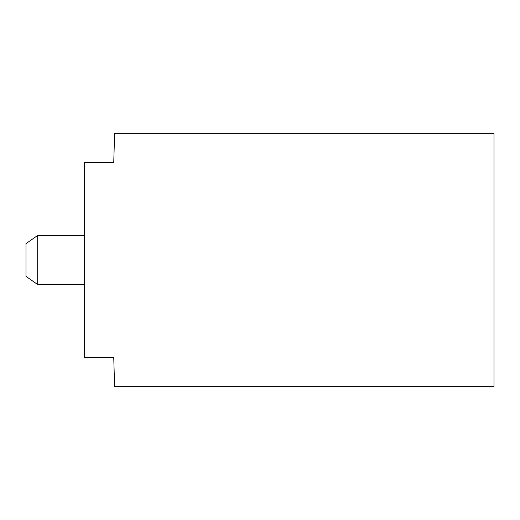 <?xml version="1.0" encoding="UTF-8"?>
<svg xmlns="http://www.w3.org/2000/svg" width="520" height="520" viewBox="0 0 520 520"><rect width="100%" height="100%" fill="white"/><g stroke="black" fill="none" stroke-linecap="round" stroke-linejoin="round"><path stroke-width="0.78" d="M26 260L26 276.38L37.7 284.57L37.7 235.43L26 243.62L26 260M114.588 133.341L494 133.341L494 386.659L114.588 386.659L113.75 357.409L84.5 357.409L84.5 162.591L113.75 162.591L114.588 133.341L119.015 133.341M382.818 133.341L195.683 133.341M26 276.38L37.7 284.57L84.5 284.57M26 243.62L37.7 235.43L84.5 235.43"/></g></svg>
